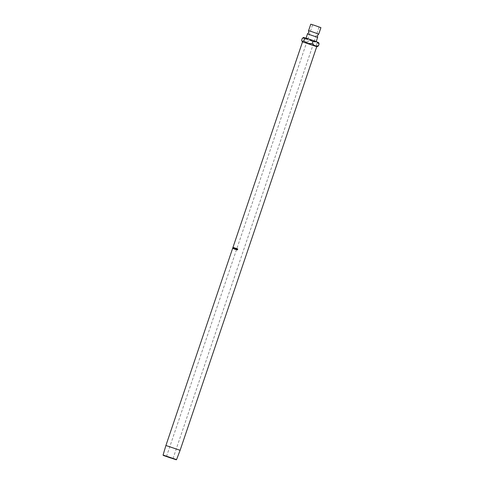 <?xml version="1.0" encoding="UTF-8"?>
<svg xmlns="http://www.w3.org/2000/svg" width="484" height="484" viewBox="0 0 484 484"><rect width="100%" height="100%" fill="white"/><g stroke="black" fill="none" stroke-linecap="round" stroke-linejoin="round"><path stroke-width="0.36" stroke-dasharray="2.42 1.81" d="M318.726 34.11L308.58 30.68M176.551 459.612L163.084 455.057M314.969 25.555L319.083 27.013L314.969 25.555M180.108 450.301L165.909 445.498M302.53 41.86L316.736 46.67M320.916 27.636L310.77 24.2M317.631 37.347L307.485 33.91M309.724 39.379L316.167 41.666L309.724 39.379M303.541 37.389L318.647 42.501M318.829 42.858L318.418 42.465L316.941 43.354L313.142 40.789L308.544 40.565L305.815 38.278L302.3 38.321M302.518 41.908L316.717 46.718M301.629 40.305L304.357 42.592L307.872 42.544L311.678 45.109L316.276 45.339L316.953 46.779L317.45 46.694M307.872 42.544L308.544 40.565M316.276 45.339L316.941 43.354M232.931 248.613L233.572 247.554L233.712 247.929L232.961 248.619M233.282 248.111L233.863 248.897L234.123 247.735L233.772 247.596M233.439 248.062L233.633 247.699L233.185 247.977M234.655 248.504L234.177 248.994M234.068 248.982L234.679 247.856L234.855 248.57M234.643 247.971L234.316 248.939L234.788 248.552L234.431 247.899M233.506 248.195L233.802 248.879M233.324 248.722L233.718 248.225M233.742 248.147L233.875 247.766M233.784 248.165L234.008 247.808L233.784 248.165M235.466 249.393L235.823 248.607L235.236 249.327L235.012 248.334M234.583 249.115L235.266 248.074L235.297 249.121L235.817 248.238M235.974 248.298L235.708 249.478M235.744 248.564L235.805 248.238M235.2 248.401L234.849 249.206M236.174 248.486L236.773 248.685M236.325 248.54L236.204 248.891M236.017 248.957L236.615 249.157M236.162 249.012L236.017 249.448M235.744 249.484L236.422 249.714M235.932 249.417L236.083 248.976M236.119 248.861L236.24 248.51M237.656 249.151L236.827 249.212L237.608 249.865L237.075 249.956L236.743 249.175L237.481 248.758L237.747 249.187M237.469 248.752L237.765 249.109M166.484 456.515L312.603 24.823M172.963 458.711L319.083 27.013"/><path stroke-width="0.73" d="M312.277 31.823L318.726 34.11L317.444 35.483L317.631 37.347L307.485 33.91L308.762 32.543L308.58 30.674L312.277 31.823M175.934 459.679L163.271 455.432L175.934 459.679M163.271 455.432L163.084 455.051L176.551 459.612L180.108 450.301L316.736 46.67L302.53 41.86L165.909 445.498L180.108 450.301M170.598 457.973L166.484 456.515L170.598 457.973M237.656 249.151L237.335 248.83L236.712 249.163L237.523 249.835L236.609 249.581L237.378 248.716L237.747 249.187L237.438 248.873M237.063 249.823L237.547 249.774M236.972 249.919L236.743 249.175L237.378 248.716L237.765 249.109M236.682 248.522L236.174 248.486L236.525 248.988L235.871 249.393L236.295 249.665L235.744 249.484L236.131 248.34L236.682 248.522L236.24 248.51M235.042 249.26L235.012 248.334L234.583 249.115L235.079 248.002L235.121 249.054L235.817 248.238L235.551 249.423L235.66 248.546L235.042 249.26M233.542 248.207L233.772 247.596L233.784 248.292M234.655 248.504L234.068 248.982L233.917 248.28L234.468 247.778L234.655 248.504M233.645 247.578L232.931 248.613L233.482 247.53M308.58 30.674L310.77 24.2L314.473 25.349L320.916 27.636L318.726 34.11M303.771 37.431L303.28 37.516L303.771 37.431L304.454 38.877L309.052 39.101L303.771 37.431L302.3 38.321L301.629 40.305L302.518 41.908M316.717 46.718L314.909 45.938L312.186 43.645L312.852 41.666L309.052 39.101L316.373 41.618L319.101 43.911L318.418 42.465M318.829 42.858L316.373 41.618L312.852 41.666M316.953 46.779L318.43 45.889L314.909 45.938L302.077 41.709M312.186 43.645L307.588 43.421L303.783 40.856L302.312 41.745M303.783 40.856L304.454 38.877M318.43 45.889L319.101 43.911M233.633 247.699L233.185 247.977L233.675 247.923M234.28 249.054L234.147 248.359L234.679 247.856M234.788 248.552L234.431 247.899L234.105 248.861L234.589 248.48L234.431 247.899L234.788 248.552L234.438 247.899M234.105 248.861L233.978 248.298M233.79 247.735L233.542 248.08L234.087 248.044M236.059 248.837L236.519 248.994M235.871 249.393L236.331 249.55M237.075 249.956L236.73 249.623M163.084 455.051L165.909 445.498M316.203 41.557L317.631 37.347M306.057 38.127L307.485 33.91M176.176 459.8L176.551 459.612"/></g></svg>
